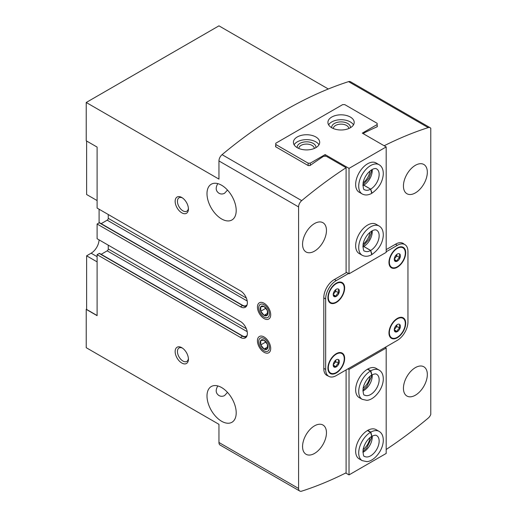 <?xml version="1.0" encoding="UTF-8"?>
<svg xmlns="http://www.w3.org/2000/svg" width="517" height="517" viewBox="0 0 517 517"><rect width="100%" height="100%" fill="white"/><g stroke="black" fill="none" stroke-linecap="round" stroke-linejoin="round"><path stroke-width="0.78" d="M394.678 257.343A4.336 2.501 -60 0 1 397.334 254.041A4.336 2.501 -60 0 1 398.426 253.64A4.336 2.501 -60 0 1 399.99 254.274C399.079 254.926 399.079 256.109 399.99 257.815C398.193 258.39 397.308 259.489 397.334 261.117C395.537 260.51 394.652 260.432 394.678 260.878A4.336 2.501 -60 0 1 394.471 260.497A4.336 2.501 -60 0 1 394.678 257.343M399.99 254.274A4.336 2.501 -60 0 1 399.99 257.815A4.336 2.501 -60 0 1 397.334 261.117A4.336 2.501 -60 0 1 394.678 260.878M333.627 292.59A4.336 2.501 -60 0 1 336.276 289.287A4.336 2.501 -60 0 1 337.375 288.887A4.336 2.501 -60 0 1 338.932 289.526C338.021 290.179 338.021 291.355 338.932 293.061C337.136 293.637 336.25 294.735 336.276 296.364C334.48 295.763 333.601 295.679 333.627 296.131A4.336 2.501 -60 0 1 333.413 295.743A4.336 2.501 -60 0 1 333.627 292.59M338.932 289.526A4.336 2.501 -60 0 1 338.932 293.061A4.336 2.501 -60 0 1 336.276 296.364A4.336 2.501 -60 0 1 333.627 296.131M394.678 327.843A4.336 2.501 -60 0 1 397.334 324.54A4.336 2.501 -60 0 1 398.426 324.14A4.336 2.501 -60 0 1 399.99 324.773C399.079 325.426 399.079 326.608 399.99 328.314C398.193 328.89 397.308 329.988 397.334 331.617C395.537 331.009 394.652 330.932 394.678 331.378A4.336 2.501 -60 0 1 394.471 330.996A4.336 2.501 -60 0 1 394.678 327.843M399.99 324.773A4.336 2.501 -60 0 1 399.99 328.314A4.336 2.501 -60 0 1 397.334 331.617A4.336 2.501 -60 0 1 394.678 331.378M333.627 363.089A4.336 2.501 -60 0 1 336.276 359.787A4.336 2.501 -60 0 1 337.375 359.386A4.336 2.501 -60 0 1 338.932 360.026C338.021 360.679 338.021 361.855 338.932 363.561C337.136 364.136 336.25 365.235 336.276 366.863C334.48 366.262 333.601 366.185 333.627 366.631A4.336 2.501 -60 0 1 333.413 366.243A4.336 2.501 -60 0 1 333.627 363.089M338.932 360.026A4.336 2.501 -60 0 1 338.932 363.561A4.336 2.501 -60 0 1 336.276 366.863A4.336 2.501 -60 0 1 333.627 366.631M221.599 218.956A20.648 11.923 -120 0 0 231.926 219.977A20.648 11.923 -120 0 0 231.926 196.137A20.648 11.923 -120 0 0 211.279 184.214A20.648 11.923 -120 0 0 208.112 200.764A20.648 11.923 -120 0 0 221.599 218.956M227.499 190.082L224.591 193.248C222.64 194.256 220.759 194.25 218.95 193.229C215.712 190.98 215.337 187.781 217.819 183.632M221.599 421.258A20.648 11.923 -120 0 0 231.926 422.279A20.648 11.923 -120 0 0 231.926 398.439A20.648 11.923 -120 0 0 211.279 386.522A20.648 11.923 -120 0 0 208.112 403.066A20.648 11.923 -120 0 0 221.599 421.258M227.499 392.384L224.591 395.55C222.64 396.558 220.759 396.552 218.95 395.531C215.712 393.282 215.337 390.083 217.819 385.934M386.186 449.486A412.947 238.415 120 0 0 428.192 418.124A5.629 3.251 120 0 0 430.777 414.434L430.777 128.306A5.629 3.251 120 0 0 430.144 127.718L350.507 81.744A5.629 3.251 120 0 0 348.555 81.634A412.947 238.415 120 0 0 222.064 154.661A5.629 3.251 120 0 0 218.95 160.949L218.95 179.108L86.223 102.482L86.223 140.792L97.106 147.08L97.106 208.073L240.45 290.832A9.758 5.635 -120 0 1 246.829 299.433A9.758 5.635 -120 0 1 245.329 307.26A9.758 5.635 -120 0 1 240.45 306.775L242.57 305.547A0.75 0.433 120 0 1 242.951 305.508L99.6 222.749A0.75 0.433 120 0 0 99.225 222.788L97.106 224.016L97.106 238.725L240.45 321.49A9.758 5.635 -120 0 1 246.829 330.085A9.758 5.635 -120 0 1 245.329 337.911A9.758 5.635 -120 0 1 240.45 337.427L242.57 336.199A0.75 0.433 120 0 1 242.951 336.16L99.6 253.401A0.75 0.433 120 0 0 99.225 253.44L97.106 254.668L97.106 315.667L86.223 309.379L86.617 309.153M247.197 331.668L107.193 250.835L101.17 254.312M107.193 250.835A1.499 0.866 120 0 0 108.253 248.994L108.253 245.161M247.197 301.01L107.193 220.184L101.17 223.661M107.193 220.184A1.499 0.866 120 0 0 108.253 218.342L108.253 214.51M97.106 315.512L86.617 309.457L86.617 255.818L91.134 253.214A11.264 6.501 120 0 0 99.083 239.869M327.978 375.872A14.644 8.453 120 0 1 326.834 375.394A14.644 8.453 120 0 1 323.804 368.692L323.804 297.579A14.644 8.453 120 0 1 334.156 279.645L346.099 272.75L346.099 167.702A412.947 238.415 120 0 0 301.702 200.635A5.629 3.251 120 0 0 298.58 206.923L298.58 488.462A5.629 3.251 120 0 0 299.75 491.04A5.629 3.251 120 0 0 301.702 491.15A412.947 238.415 120 0 0 346.099 472.816L346.099 369.92M325.852 374.644L328.767 376.331A15.019 8.673 120 0 0 336.276 375.588L397.334 340.341A15.019 8.673 120 0 0 407.952 321.949L407.952 251.449A15.019 8.673 120 0 0 404.843 244.573A15.019 8.673 120 0 0 397.334 245.317L386.186 251.753M328.314 88.989L218.95 25.85L86.223 102.482M264.077 352.29A9.384 5.416 -120 0 0 270.708 348.458A9.384 5.416 -120 0 0 264.077 336.968A9.384 5.416 -120 0 0 257.44 340.8A9.384 5.416 -120 0 0 264.077 352.29M264.077 318.575A9.384 5.416 -120 0 0 270.708 314.743A9.384 5.416 -120 0 0 264.077 303.246A9.384 5.416 -120 0 0 257.44 307.079A9.384 5.416 -120 0 0 264.077 318.575M181.784 212.823A9.384 5.416 -120 0 0 188.421 208.997A9.384 5.416 -120 0 0 181.784 197.5A9.384 5.416 -120 0 0 175.147 201.333A9.384 5.416 -120 0 0 181.784 212.823M181.784 363.018A9.384 5.416 -120 0 0 188.421 359.192A9.384 5.416 -120 0 0 181.784 347.695A9.384 5.416 -120 0 0 175.147 351.528A9.384 5.416 -120 0 0 181.784 363.018M240.45 306.775L97.106 224.016M240.45 337.427L97.106 254.668M86.223 309.379L86.223 347.695L218.95 424.328L218.95 442.487A5.629 3.251 120 0 0 220.113 445.059L299.75 491.04M314.51 251.139A16.893 9.752 -60 0 1 306.064 251.979A16.893 9.752 -60 0 1 306.064 232.469A16.893 9.752 -60 0 1 322.957 222.717A16.893 9.752 -60 0 1 325.548 236.256A16.893 9.752 -60 0 1 314.51 251.139M314.51 453.441A16.893 9.752 -60 0 1 306.064 454.281A16.893 9.752 -60 0 1 306.064 434.771A16.893 9.752 -60 0 1 322.957 425.019A16.893 9.752 -60 0 1 325.548 438.558A16.893 9.752 -60 0 1 314.51 453.441M415.384 192.899A16.893 9.752 -60 0 1 406.937 193.739A16.893 9.752 -60 0 1 406.937 174.229A16.893 9.752 -60 0 1 423.83 164.477A16.893 9.752 -60 0 1 426.422 178.016A16.893 9.752 -60 0 1 415.384 192.899M415.384 395.208A16.893 9.752 -60 0 1 406.937 396.041A16.893 9.752 -60 0 1 406.937 376.538A16.893 9.752 -60 0 1 423.83 366.779A16.893 9.752 -60 0 1 426.422 380.318A16.893 9.752 -60 0 1 415.384 395.208M386.186 249.608L395.738 244.089A14.644 8.453 120 0 1 403.06 243.365A14.644 8.453 120 0 1 404.048 244.114M430.144 127.718A5.629 3.251 120 0 0 428.192 127.609A412.947 238.415 120 0 0 384.163 145.755M346.099 167.702L326.188 156.212L323.539 156.315A412.947 238.415 -60 0 0 310.129 165.485L308.274 165.608L275.619 146.757L275.619 145.561L275.619 146.757M363.884 134.052L363.884 133.018A412.947 238.415 -60 0 1 377.294 126.71L377.158 125.683M377.294 125.76L377.294 126.71M348.49 273.519L336.276 280.569A15.019 8.673 120 0 0 325.658 298.955L325.658 369.455A15.019 8.673 120 0 0 328.767 376.331M336.276 372.983A11.826 6.824 -60 0 1 330.363 373.565A11.826 6.824 -60 0 1 330.363 359.916A11.826 6.824 -60 0 1 342.189 353.085A11.826 6.824 -60 0 1 344.005 362.559A11.826 6.824 -60 0 1 336.276 372.983M397.334 337.73A11.826 6.824 -60 0 1 391.421 338.318A11.826 6.824 -60 0 1 391.421 324.663A11.826 6.824 -60 0 1 403.247 317.839A11.826 6.824 -60 0 1 405.057 327.313A11.826 6.824 -60 0 1 397.334 337.73M397.334 267.231A11.826 6.824 -60 0 1 391.421 267.819A11.826 6.824 -60 0 1 391.421 254.164A11.826 6.824 -60 0 1 403.247 247.339A11.826 6.824 -60 0 1 405.057 256.813A11.826 6.824 -60 0 1 397.334 267.231M336.276 302.484A11.826 6.824 -60 0 1 330.363 303.065A11.826 6.824 -60 0 1 330.363 289.417A11.826 6.824 -60 0 1 342.189 282.586A11.826 6.824 -60 0 1 344.005 292.06A11.826 6.824 -60 0 1 336.276 302.484M86.617 141.025L86.617 194.515L97.106 200.564M99.096 209.223L99.096 222.866M97.106 261.867L86.617 255.818M182.385 348.077A7.761 4.479 -120 0 0 179.056 347.973A7.761 4.479 -120 0 0 177.861 354.19A7.761 4.479 -120 0 0 182.934 361.028A7.761 4.479 -120 0 0 186.811 361.415A7.761 4.479 -120 0 0 188.395 358.481M182.385 197.882A7.761 4.479 -120 0 0 179.056 197.778A7.761 4.479 -120 0 0 177.861 203.995A7.761 4.479 -120 0 0 182.934 210.833A7.761 4.479 -120 0 0 186.811 211.22A7.761 4.479 -120 0 0 188.395 208.286M334.182 302.91A11.826 6.824 -60 0 1 330.105 302.904M341.918 282.444A11.826 6.824 -60 0 1 343.96 285.972M395.24 267.657A11.826 6.824 -60 0 1 391.162 267.657M402.976 247.191A11.826 6.824 -60 0 1 405.018 250.726M336.276 302.025A11.264 6.501 -60 0 1 330.647 302.581A11.264 6.501 -60 0 1 330.647 289.578A11.264 6.501 -60 0 1 341.911 283.077A11.264 6.501 -60 0 1 343.637 292.099A11.264 6.501 -60 0 1 336.276 302.025M330.647 302.581L330.117 302.277A11.264 6.501 -60 0 1 328.062 299.375M337.84 282.437A11.264 6.501 -60 0 1 341.375 282.767L341.911 283.077M397.334 266.772A11.264 6.501 -60 0 1 391.699 267.334A11.264 6.501 -60 0 1 391.699 254.325A11.264 6.501 -60 0 1 402.963 247.824A11.264 6.501 -60 0 1 404.688 256.852A11.264 6.501 -60 0 1 397.334 266.772M391.699 267.334L391.169 267.024A11.264 6.501 -60 0 1 389.12 264.122M398.891 247.191A11.264 6.501 -60 0 1 402.433 247.52L402.963 247.824M395.24 338.157A11.826 6.824 -60 0 1 391.162 338.157M402.976 317.697A11.826 6.824 -60 0 1 405.018 321.225M334.182 373.41A11.826 6.824 -60 0 1 330.105 373.403M341.918 352.943A11.826 6.824 -60 0 1 343.96 356.471M336.276 372.524A11.264 6.501 -60 0 1 330.647 373.08A11.264 6.501 -60 0 1 330.647 360.078A11.264 6.501 -60 0 1 341.911 353.576A11.264 6.501 -60 0 1 343.637 362.598A11.264 6.501 -60 0 1 336.276 372.524M330.647 373.08L330.117 372.776A11.264 6.501 -60 0 1 328.062 369.875M337.84 352.943A11.264 6.501 -60 0 1 341.375 353.266L341.911 353.576M397.334 337.271A11.264 6.501 -60 0 1 391.699 337.834A11.264 6.501 -60 0 1 391.699 324.825A11.264 6.501 -60 0 1 402.963 318.323A11.264 6.501 -60 0 1 404.688 327.351A11.264 6.501 -60 0 1 397.334 337.271M391.699 337.834L391.169 337.523A11.264 6.501 -60 0 1 389.12 334.622M398.891 317.69A11.264 6.501 -60 0 1 402.433 318.02L402.963 318.323M335.74 360.149A3.755 2.165 -60 0 1 334.421 363.373L335.746 361.726L335.746 360.149M333.219 364.873L334.421 363.373A3.755 2.165 -60 0 1 333.258 364.453M335.746 361.726L338.932 363.561M333.213 365.099L336.276 366.863M396.798 324.902A3.755 2.165 -60 0 1 395.473 328.127L396.804 326.473L396.804 324.896M394.271 329.62L395.473 328.127A3.755 2.165 -60 0 1 394.316 329.2M396.804 326.473L399.99 328.314M394.264 329.846L397.334 331.617M335.74 289.649A3.755 2.165 -60 0 1 334.421 292.874L335.746 291.226L335.746 289.649M333.219 294.373L334.421 292.874A3.755 2.165 -60 0 1 333.258 293.953M335.746 291.226L338.932 293.061M333.213 294.6L336.276 296.364M396.798 254.403A3.755 2.165 -60 0 1 395.473 257.628L396.804 255.973L396.804 254.396M394.271 259.12L395.473 257.628A3.755 2.165 -60 0 1 394.316 258.7M396.804 255.973L399.99 257.815M394.264 259.347L397.334 261.117M275.755 144.469L308.138 163.172L310.265 163.172L325.128 154.589L349.02 168.38L386.186 146.925L362.294 133.127L377.158 124.545L377.158 123.324L344.774 104.621L342.648 104.621L275.755 143.248L275.755 146.834M349.02 168.38L349.02 273.823L346.099 272.136M325.128 154.589L325.128 156.25M379.103 226.013A16.893 9.752 -60 0 0 362.21 235.765A16.893 9.752 -60 0 0 362.21 255.275L359.153 253.511A16.893 9.752 -60 0 1 355.657 245.775A16.893 9.752 -60 0 1 363.031 228.773A16.893 9.752 -60 0 1 376.046 224.249L379.103 226.013C381.953 227.654 383.356 230.815 383.297 235.493C382.658 243.19 378.89 249.517 372.007 254.474L370.683 250.435L363.781 246.454A12.014 6.934 -60 0 0 372.201 230.769M379.103 164.71A16.893 9.752 -60 0 0 362.21 174.462A16.893 9.752 -60 0 0 362.21 193.965L359.153 192.208A16.893 9.752 -60 0 1 355.657 184.472A16.893 9.752 -60 0 1 363.031 167.469A16.893 9.752 -60 0 1 376.046 162.945L379.103 164.71C381.953 166.351 383.356 169.511 383.297 174.19C382.658 181.887 378.89 188.214 372.007 193.171L370.683 189.132L363.781 185.144A12.014 6.934 -60 0 0 372.201 169.466M386.186 146.925L386.186 252.367L349.02 273.823M377.158 124.545L377.158 126.768M308.138 163.172L308.138 165.53M310.265 163.172L310.265 165.388M331.765 127.764A13.138 7.587 0 0 0 346.086 129.412A13.138 7.587 0 0 0 354.197 122.4A13.138 7.587 0 0 0 341.058 114.819A13.138 7.587 0 0 0 327.914 122.4A13.138 7.587 0 0 0 331.765 127.764M297.256 147.688A13.138 7.587 0 0 0 311.577 149.335A13.138 7.587 0 0 0 319.687 142.324A13.138 7.587 0 0 0 306.549 134.743A13.138 7.587 0 0 0 293.41 142.324A13.138 7.587 0 0 0 297.256 147.688M369.92 171.043A11.264 6.501 -60 0 1 363.102 182.85M369.92 232.346A11.264 6.501 -60 0 1 363.102 244.153M314.304 148.45A7.761 4.479 0 0 0 306.549 144.075A7.761 4.479 0 0 0 298.787 148.45M315.906 147.649A9.384 5.416 0 0 0 306.549 141.813A9.384 5.416 0 0 0 297.191 147.649M318.983 144.779A13.138 7.587 0 0 0 306.549 139.642A13.138 7.587 0 0 0 294.115 144.779M348.813 128.526A7.761 4.479 0 0 0 341.058 124.151A7.761 4.479 0 0 0 333.297 128.526M350.41 127.725A9.384 5.416 0 0 0 341.058 121.889A9.384 5.416 0 0 0 331.701 127.725M353.492 124.855A13.138 7.587 0 0 0 341.058 119.718A13.138 7.587 0 0 0 328.625 124.855M362.21 255.275C365.118 256.781 368.298 256.574 371.736 254.635L370.631 250.467L363.729 246.48A12.014 6.934 -60 0 1 362.882 246.919M362.21 193.965C365.118 195.478 368.298 195.264 371.736 193.332L370.631 189.164L363.729 185.176A12.014 6.934 -60 0 1 362.882 185.616M347.96 368.847L349.02 369.455L349.02 474.903L386.186 453.441L386.186 347.999L385.12 347.385M362.21 399.337L359.153 397.573A16.893 9.752 -60 0 1 359.153 378.069A16.893 9.752 -60 0 1 376.046 368.317L379.103 370.075C381.953 371.723 383.356 374.883 383.297 379.556C383.103 383.026 382.024 386.503 380.06 389.98C375.51 397.567 369.855 400.326 366.766 400.313L362.21 399.337A16.893 9.752 -60 0 1 359.593 385.895A16.893 9.752 -60 0 1 370.508 370.999L367.451 369.235M362.21 460.641L359.153 458.876A16.893 9.752 -60 0 1 359.153 439.372A16.893 9.752 -60 0 1 376.046 429.621L379.103 431.378C381.953 433.026 383.356 436.186 383.297 440.859C383.103 444.336 382.024 447.806 380.06 451.283C375.51 458.87 369.855 461.629 366.766 461.616L362.21 460.641A16.893 9.752 -60 0 1 359.593 447.199A16.893 9.752 -60 0 1 370.508 432.302L367.451 430.538M349.02 369.455L386.186 347.999M349.02 474.903L345.731 473.003M369.92 437.712A11.264 6.501 -60 0 1 363.102 449.525M369.92 376.408A11.264 6.501 -60 0 1 363.102 388.215M370.508 370.999L371.833 375.045C369.59 376.001 364.517 381.132 363.07 388.409C363.07 393.314 363.593 395.55 364.647 395.111A12.014 6.934 -60 0 0 376.66 388.177A12.014 6.934 -60 0 0 376.66 374.302C375.82 373.629 374.237 373.862 371.917 374.993L370.799 370.831L367.749 369.067M370.508 432.302L371.833 436.348C369.59 437.304 364.517 442.436 363.07 449.712C363.07 454.617 363.593 456.854 364.647 456.414A12.014 6.934 -60 0 0 376.66 449.48A12.014 6.934 -60 0 0 376.66 435.605C375.82 434.933 374.237 435.165 371.917 436.303L370.799 432.134L367.749 430.37M267.392 310.614A5.416 3.128 -120 0 0 264.077 306.491A5.416 3.128 -120 0 0 260.755 306.781A5.416 3.128 -120 0 0 260.755 311.208A5.416 3.128 -120 0 0 264.077 315.338A5.416 3.128 -120 0 0 267.392 315.04A5.416 3.128 -120 0 0 267.392 310.614L264.077 306.491L260.755 306.781L260.755 311.208L264.077 315.338L267.392 315.04L267.392 310.614M269.409 313.993A7.542 4.356 -120 0 0 261.408 304.035A7.542 4.356 -120 0 0 261.408 314.704A7.542 4.356 -120 0 0 269.409 313.993M267.664 313.263L264.077 315.338M265.887 308.248L260.755 311.208M267.392 344.335A5.416 3.128 -120 0 0 264.077 340.205A5.416 3.128 -120 0 0 260.755 340.503A5.416 3.128 -120 0 0 260.755 344.923A5.416 3.128 -120 0 0 264.077 349.053A5.416 3.128 -120 0 0 267.392 348.755A5.416 3.128 -120 0 0 267.392 344.335L264.077 340.205L260.755 340.503L260.755 344.923L264.077 349.053L267.392 348.755L267.392 344.335M269.409 347.708A7.542 4.356 -120 0 0 261.408 337.756A7.542 4.356 -120 0 0 261.408 348.426A7.542 4.356 -120 0 0 269.409 347.708M267.664 346.978L264.077 349.053M265.887 341.963L260.755 344.923M298.58 488.462L218.95 442.487M298.58 206.923L218.95 160.949M428.192 127.609L348.555 81.634M301.702 200.635L222.064 154.661M246.35 298.07L108.253 218.342M244.767 306.271L247.048 304.959M246.273 306.439A9.758 5.635 -120 0 1 242.57 305.547L99.225 222.788M246.273 337.097A9.758 5.635 -120 0 1 242.57 336.199L99.225 253.44M244.767 336.929L247.048 335.611M246.35 328.722L108.253 248.994M397.334 245.317L395.473 244.244M336.276 280.569L334.421 279.497M325.658 298.955L323.804 297.882M325.658 369.455L323.804 368.382M97.106 256.658L91.134 253.214M370.631 250.467A12.014 6.934 -60 0 1 364.647 251.049C363.593 251.488 363.07 249.252 363.07 244.341C363.697 240.87 365.241 237.62 367.703 234.589C372.893 228.869 376.247 229.684 376.66 230.239A12.014 6.934 -60 0 1 378.509 239.849A12.014 6.934 -60 0 1 370.683 250.435M370.631 189.164A12.014 6.934 -60 0 1 364.647 189.739C363.593 190.178 363.07 187.949 363.07 183.037C363.697 179.567 365.241 176.316 367.703 173.285C372.893 167.566 376.247 168.374 376.66 168.936A12.014 6.934 -60 0 1 378.509 178.546A12.014 6.934 -60 0 1 370.683 189.132M370.799 370.831A16.893 9.752 -60 0 1 379.103 370.075M372.201 374.838A12.014 6.934 -60 0 1 362.882 390.981M370.799 432.134A16.893 9.752 -60 0 1 379.103 431.378M372.201 436.141A12.014 6.934 -60 0 1 362.882 452.285M404.843 244.573L401.916 242.887M242.951 336.16L246.305 337.052M242.951 305.508L246.305 306.4M362.882 246.137L368.905 239.545L371.322 233.051L371.523 231.164M362.882 184.834L368.905 178.242L371.322 171.747L371.523 169.86M371.523 375.232L371.342 377.022L366.702 386.774L362.882 390.199M371.523 436.535L371.342 438.326L366.702 448.077L362.882 451.503"/></g></svg>
